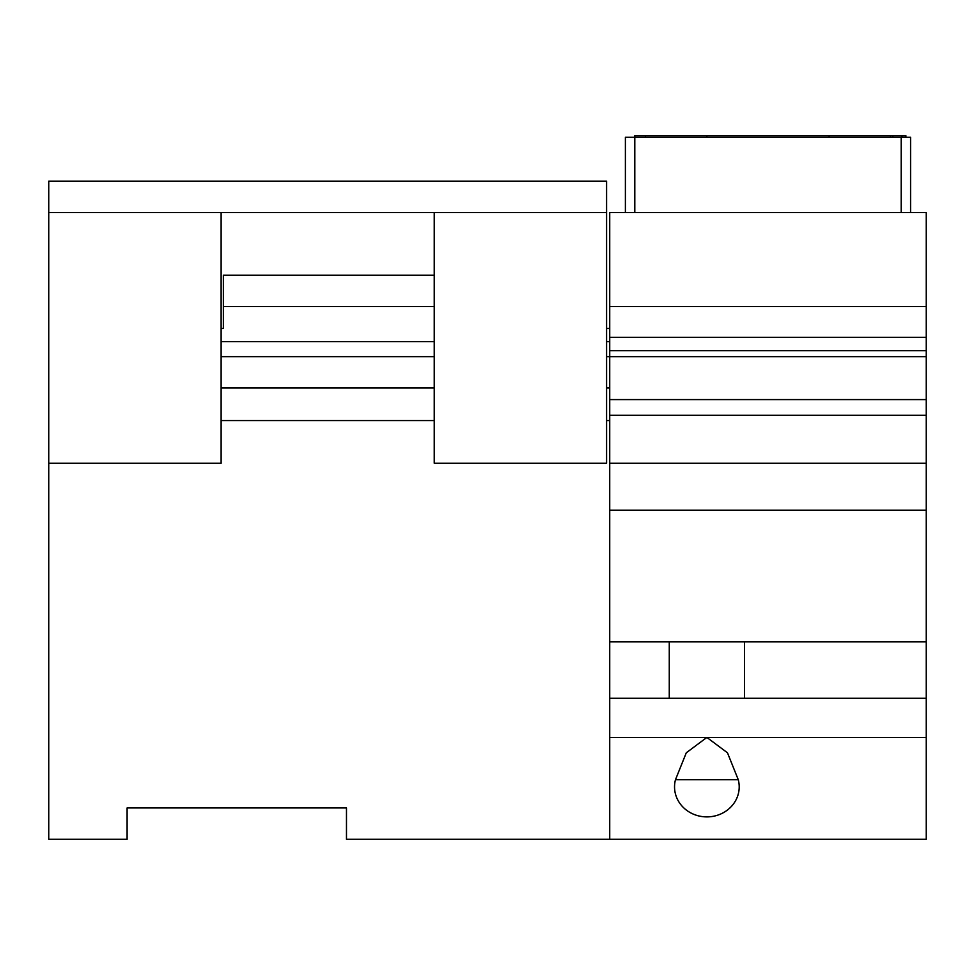 <?xml version="1.0" encoding="UTF-8"?>
<svg xmlns="http://www.w3.org/2000/svg" width="975" height="975" viewBox="0 0 975 975"><rect width="100%" height="100%" fill="white"/><g stroke="black" fill="none" stroke-linecap="round" stroke-linejoin="round"><path stroke-width="1.46" d="M48.75 463.21L48.75 181.155L606.584 181.155L606.584 463.21L434.228 463.21L434.228 212.501L221.118 212.501L221.118 463.21L48.75 463.21L48.75 839.28L127.103 839.28L127.103 807.946L346.478 807.946L346.478 839.28L926.25 839.28L926.25 356.655L609.728 356.655L609.728 306.516L926.25 306.516L926.25 337.35L609.728 337.35M926.25 306.516L926.25 212.501L609.728 212.501L609.728 306.516M221.118 328.453L223.36 328.453L221.118 328.453M221.118 356.655L434.228 356.655M606.584 356.655L609.728 356.655L609.728 839.28M609.728 341.603L606.584 341.603M434.228 341.603L221.118 341.603M609.728 328.453L606.584 328.453M434.228 306.516L223.36 306.516L223.36 328.453M434.228 275.182L223.36 275.182L223.36 306.516M926.25 356.655L926.25 350.707L609.728 350.707M926.25 350.707L926.25 337.35M221.118 420.566L434.228 420.566M606.584 420.566L609.728 420.566M609.728 388.001L606.584 388.001M434.228 388.001L221.118 388.001M609.728 737.429L926.25 737.429M706.875 737.429L727.472 752.797L738.282 779.744A32.333 30.018 180 0 1 706.875 816.892A32.333 30.018 180 0 1 675.468 779.744L686.278 752.797L706.875 737.429M609.728 698.258L926.25 698.258M669.264 698.258L669.264 641.842M744.486 698.258L744.486 641.842M609.728 641.842L926.25 641.842M609.728 510.217L926.25 510.217M625.389 212.501L625.389 137.28L910.577 137.28L910.577 212.501M634.798 212.501L634.798 135.72L905.885 135.72L905.885 137.28M901.96 137.28L901.96 135.72M892.82 137.28L892.82 135.72M645.462 137.28L645.462 135.72M890.516 137.28L890.516 135.72M434.228 212.501L606.584 212.501M48.75 212.501L221.118 212.501M609.728 415.253L926.25 415.253M675.468 779.744L738.282 779.744M609.728 463.21L926.25 463.21M901.18 137.28L901.18 212.501M706.875 137.28L706.875 135.72M829.103 137.28L829.103 135.72M609.728 399.592L926.25 399.592"/></g></svg>
